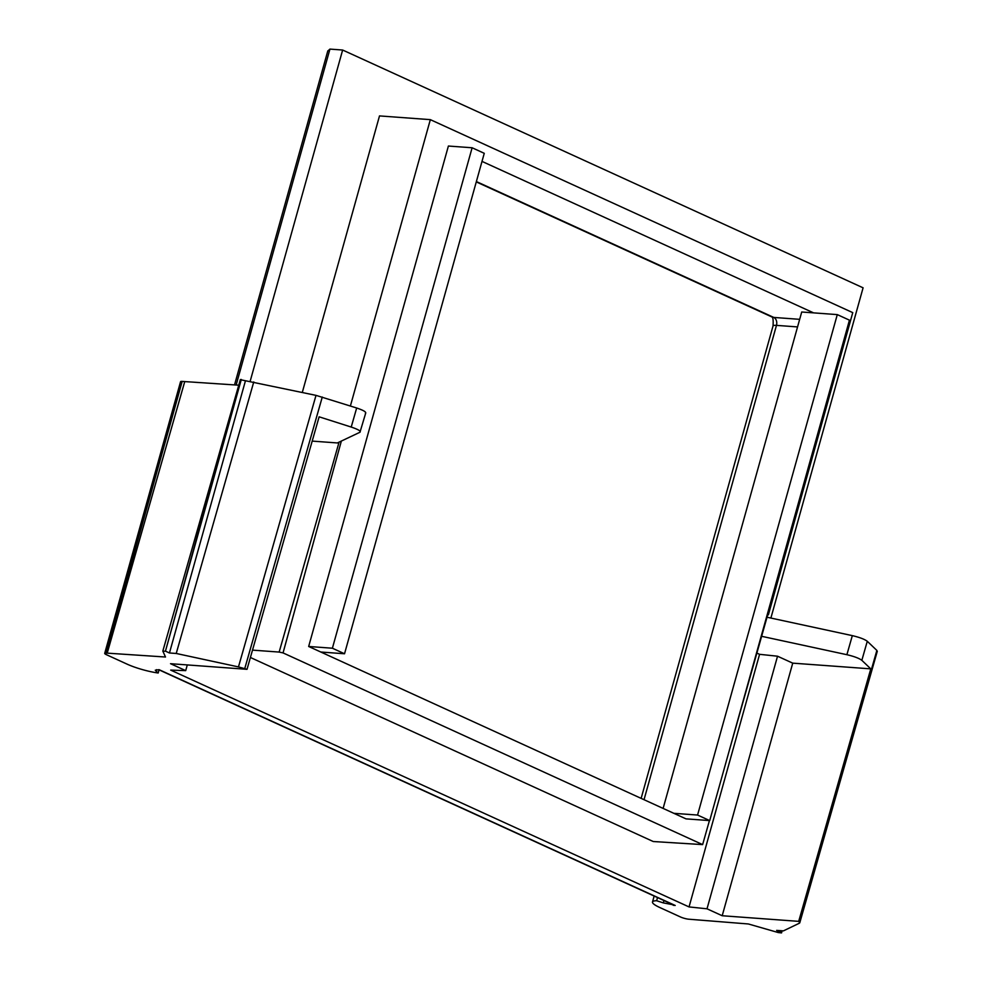 <?xml version="1.0" encoding="UTF-8"?>
<svg xmlns="http://www.w3.org/2000/svg" width="982" height="982" viewBox="0 0 982 982"><rect width="100%" height="100%" fill="white"/><g stroke="black" fill="none" stroke-linecap="round" stroke-linejoin="round"><path stroke-width="1.47" d="M770.882 618.059L863.092 287.812L342.644 50.033L250.054 381.654M327.755 51.076L329.94 49.1L342.644 50.033M350.39 405.996L430.337 119.644L379.506 115.913L302.309 392.407M876.938 651.643L876.865 650.415L867.278 641.283C864.59 639.233 859.606 637.355 852.327 635.636L767.028 617.224M245.304 381.311L169.456 652.981L165.455 651.152L240.418 379.703L316.008 395.365L238.466 666.913L247.022 669.319L319.125 416.822L351.225 427.06C358.185 429.416 361.106 431.147 359.977 432.24L337.661 442.808L338.827 443.054L279.146 652.073L283.049 652.907L702.633 844.606L709.434 820.584M365.414 413.189C366.544 412.084 363.622 410.366 356.675 407.996L316.008 395.365M156.604 669.638L156.175 671.185L158.188 673.001A25.139 4.48 15.6 0 1 127.194 664.188L106.486 654.724A6.174 1.105 15.6 0 1 104.706 653.374L180.553 381.703A6.174 1.105 15.6 0 1 182.173 381.409L184.751 381.581L107.21 653.14L106.314 653.079L182.173 381.409M238.761 385.19L184.739 381.593L107.21 653.14L165.504 657.019L162.828 651.078L240.369 379.531M430.337 119.644L852.757 312.632L768.403 614.781L767.74 614.72M782.138 930.789L781.549 932.9L778.309 932.569L748.382 923.976L688.824 919.213A6.174 1.105 -164.4 0 1 680.477 916.967L659.769 907.503A25.139 4.48 -164.4 0 1 652.502 901.979A25.139 4.48 -164.4 0 1 656.627 900.727L657.51 897.573M663.967 900.531L663.304 902.888L656.627 900.727M673.284 904.79L663.304 902.888M768.403 614.781L767.801 614.499L729.074 751.255M250.41 657.486L653.226 841.525L702.633 844.606M876.865 650.415L799.323 921.963L798.697 921.362L870.788 668.865L861.84 660.334C859.152 658.296 854.168 656.406 846.889 654.699L761.627 636.299M799.323 921.963L799.409 923.19L799.323 921.963M781.549 932.9L776.639 930.384L783.415 930.875L799.409 923.19M169.456 652.981L176.232 653.472L238.466 666.913M253.761 381.937L176.232 653.472M673.149 905.257L675.211 905.465L159.121 669.687L155.279 670.19L156.175 671.185M159.059 669.859L158.188 673.001M104.706 653.374A6.174 1.105 15.6 0 1 106.314 653.079M341.306 441.225L283.049 652.907M320.819 652.023L344.535 653.767L484.261 153.315L472.121 147.766L448.393 146.036L308.667 646.475L685.988 818.865L709.716 820.596L849.442 320.157L837.29 314.608L697.564 815.048L709.716 820.596M663.12 808.407L801.717 312.006L813.575 312.865L482.002 161.392M162.889 651.25L165.455 651.152M187.292 664.937L185.708 670.632L170.696 670.105L689.045 906.926L707.015 908.804L722.2 915.74L798.697 921.362M185.708 670.632L170.537 663.697L247.022 669.319M675.211 905.465L673.321 904.631M756.877 653.079L759.577 654.319L777.535 656.209L792.732 663.145L870.788 668.865M252.509 650.121L279.146 652.073M722.2 915.74L792.732 663.145M673.848 813.317L697.564 815.048M308.667 646.475L332.395 648.218L344.535 653.767M472.121 147.766L332.395 648.218M813.575 312.865L837.29 314.608M777.535 656.209L707.015 908.804M689.045 906.926L759.577 654.319M312.19 441.102L338.827 443.054M365.77 412.845L359.977 432.24M329.94 49.1L236.146 385.018M852.327 635.636L846.889 654.699M861.84 660.334L867.278 641.283M781.071 930.703L780.641 932.213M165.713 650.194L241.302 379.482M476.282 181.903L771.901 316.953A12.57 8.187 -65.4 0 0 773.791 317.432L476.38 181.56M799.667 319.334L773.791 317.432A6.285 4.64 94.2 0 1 776.467 325.373A12.57 2.246 -164.4 0 0 773.03 325.963L641.136 798.366M797.544 326.92L776.467 325.373L644.032 799.692M322.28 397.047L244.751 668.595M356.675 407.996L351.225 427.06M654.159 896.05L652.502 901.979M799.765 922.822L877.294 651.287M327.804 50.88L234.538 384.907M158.667 669.675L674.168 905.195M771.766 316.879C773.018 317.211 773.435 320.242 773.03 325.963"/></g></svg>
